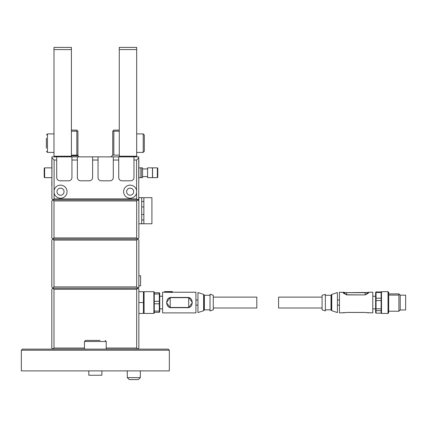 <?xml version="1.0" encoding="UTF-8"?>
<svg xmlns="http://www.w3.org/2000/svg" width="427" height="427" viewBox="0 0 427 427"><rect width="100%" height="100%" fill="white"/><g stroke="black" fill="none" stroke-linecap="round" stroke-linejoin="round"><path stroke-width="0.64" d="M54.101 190.495L54.101 160.024L51.923 157.846L51.923 198.865L53.994 200.936L53.994 237.924L52.905 239.013L51.816 237.924L51.816 200.936L54.101 198.865L54.101 192.871A6.528 6.528 0 0 0 67.05 191.686A6.528 6.528 0 0 0 54.101 190.495L54.101 192.871M138.748 159.26L138.748 156.869L138.748 157.846L136.576 160.024L136.576 190.495A6.528 6.528 0 0 0 123.627 191.686A6.528 6.528 0 0 0 136.576 192.871L136.576 198.865L137.553 199.847L53.119 199.847M136.576 198.865L54.101 198.865M118.733 156.869L118.733 177.541A3.267 3.267 0 0 0 121.994 180.802L130.699 180.802A3.267 3.267 0 0 0 133.966 177.541L133.966 156.869L51.923 156.869L51.923 157.846M118.733 160.024L113.288 160.024L113.288 156.869M98.055 156.869L98.055 177.541A3.267 3.267 0 0 0 101.322 180.802L110.027 180.802A3.267 3.267 0 0 0 113.288 177.541L113.288 160.024M98.055 160.024L92.616 160.024L92.616 156.869M77.383 156.869L77.383 177.541A3.267 3.267 0 0 0 80.65 180.802L89.355 180.802A3.267 3.267 0 0 0 92.616 177.541L92.616 160.024M77.383 160.024L71.944 160.024L71.944 156.869M56.711 156.869L56.711 177.541A3.267 3.267 0 0 0 59.977 180.802L68.678 180.802A3.267 3.267 0 0 0 71.944 177.541L71.944 160.024M56.711 160.024L54.101 160.024M136.576 160.024L133.966 160.024M138.748 156.869L133.966 156.869M137.553 199.847L138.748 198.865L138.748 157.846M136.576 192.871L136.576 190.495M53.994 200.936L136.683 200.936L137.772 199.847L138.86 200.936M52.905 349.126L51.816 348.037L51.816 289.282L52.905 288.193L53.994 289.282L53.994 348.037L52.905 349.126M136.683 348.037L136.683 289.282L137.772 288.193L138.86 289.282L138.86 348.037L137.772 349.126L136.683 348.037L106.216 348.037M84.455 348.037L53.994 348.037M136.683 289.282L53.994 289.282M52.905 288.193L51.816 286.896L51.816 240.102L52.905 239.013L53.994 240.102L53.994 286.896L52.905 288.193L137.772 288.193L136.683 286.896L53.994 286.896M136.683 200.936L136.683 237.924L53.994 237.924M138.86 223.78L138.86 197.669L141.689 197.669L141.689 223.78L138.86 223.78L138.86 237.924L137.772 239.013L136.683 237.924M136.683 286.896L136.683 240.102L137.772 239.013L138.86 240.102L138.86 287.104L137.772 288.193M136.683 240.102L53.994 240.102M137.772 239.013L52.905 239.013M138.86 287.761L138.209 287.761L138.86 287.761L138.86 287.104M138.86 275.789L140.6 275.789L140.6 285.802L138.86 285.802M126.627 191.686A3.528 3.528 0 0 1 130.155 188.158A3.528 3.528 0 0 1 133.683 191.686A3.528 3.528 0 0 1 130.155 195.214A3.528 3.528 0 0 1 126.627 191.686M56.994 191.686A3.528 3.528 0 0 1 60.522 188.158A3.528 3.528 0 0 1 64.05 191.686A3.528 3.528 0 0 1 60.522 195.214A3.528 3.528 0 0 1 56.994 191.686M141.689 223.78L151.916 223.78L151.916 197.669L141.689 197.669M143.867 223.78L143.867 197.669M51.923 156.869L51.923 159.26M125.805 156.869L125.805 156.213M111.004 156.869L112.744 155.124L112.744 131.19L113.288 130.646L113.833 131.19L119.277 131.19M113.288 130.646L113.833 130.102L119.277 130.102M112.744 155.124L113.833 155.124L113.833 131.19M51.816 159.911L51.923 181.422M51.816 185.809L51.816 181.422M44.2 171.494L44.2 177.216L44.2 168.291L44.632 167.854L51.816 167.854M71.4 155.124L77.927 155.124L78.056 155.78A1.74 1.74 0 0 0 79.668 156.869M78.056 155.78L71.4 155.78M64.872 156.869L64.872 156.213M76.839 155.124L76.839 131.19L71.4 131.19M76.839 131.19L77.383 130.646L76.839 130.102L71.4 130.102M77.927 155.124L77.927 131.19L77.383 130.646M138.86 159.911L138.748 185.809M138.86 167.966L138.86 177.541M140.926 177.648L140.926 167.854L140.926 177.648L138.967 177.648M140.926 167.854L138.967 167.854M141.145 177.648L141.145 167.854L142.559 167.854L142.559 177.648L141.038 177.541M142.559 176.559L147.566 176.559M142.559 168.943L147.566 168.943M147.566 177.648L147.566 167.854L152.46 167.854L152.46 177.648L147.566 177.648M157.355 177.648L152.567 177.648L152.567 167.854L157.355 167.854L157.793 168.291L157.793 177.216L157.355 177.648L157.355 167.854M157.793 177.216L157.793 168.291M138.86 291.678L143.429 291.678L143.429 313.439L138.86 313.439M143.429 302.556L138.86 302.556M21.35 350.215L22.439 349.126L168.238 349.126L169.327 350.215L21.35 350.215L21.35 370.887L169.327 370.887L169.327 350.215M136.683 47.408L136.683 49.585L119.277 49.585L119.277 47.408L136.683 47.408M119.277 49.585L119.277 156.213L136.683 156.213L136.683 49.585M144.299 148.137L144.299 146.221M144.299 135.615L144.299 151.318L143.21 152.407L143.21 133.907L144.299 134.996L144.299 135.615M164.539 292.223L164.539 291.566L172.369 291.566L164.539 291.566L172.369 291.742L172.369 292.388L162.58 292.223L162.58 312.895L195.918 312.895L195.918 292.223L172.369 292.223M166.503 302.556L170.197 297.427L188.691 297.427L192.385 302.556L188.691 307.686L170.197 307.686L166.503 302.556M170.197 297.427L170.197 297.64C165.575 297.849 165.58 307.269 170.197 307.472L170.197 307.686M188.691 307.686L188.691 307.472C193.308 307.275 193.314 297.843 188.691 297.64L188.691 297.427M203.626 310.707L197.952 312.569L197.952 292.548L203.626 294.406L203.925 294.822L203.925 310.296L203.626 310.707L203.626 294.406M159.751 294.304L159.314 294.006L159.314 292.767L159.751 293.2L159.751 311.913L159.314 312.351L154.254 312.351L154.254 311.107L159.314 311.107L159.314 312.351M159.751 310.813L159.314 311.107L159.314 303.8L154.254 303.8L154.254 311.107M159.751 303.661L159.314 303.8L159.314 301.313L154.254 301.313L154.254 303.8M159.751 301.457L159.314 301.313L159.314 294.006L154.254 294.006L154.254 301.313M159.314 292.767L154.254 292.767L154.254 294.006M154.312 292.111L154.312 292.767L153.875 291.678L153.875 313.439L154.312 312.351L154.312 313.002M153.875 291.678L144.08 291.678L144.08 313.439L153.875 313.439M210.02 310.936L210.02 294.182L213.281 295.265L213.281 309.847L210.02 310.936M213.281 307.995L256.803 307.995L256.803 297.117L213.281 297.117M367.241 312.649L372.792 312.895L372.792 292.223L368.549 292.223L365.176 294.918L346.676 294.918L343.303 292.223L344.568 292.452M367.263 292.458L346.676 292.66L339.454 292.223L339.454 312.895L344.589 312.655M368.549 312.895L365.176 312.452L346.676 312.452L343.297 312.895M365.176 294.918L346.676 294.811L346.676 292.671C342.059 292.036 342.059 292.751 346.676 294.811L346.676 294.918M365.176 294.811C369.793 292.751 369.793 292.041 365.176 292.671L365.176 294.811M331.747 294.406L337.415 292.548L337.415 312.569L331.747 310.707L331.443 310.296L331.443 294.822L331.747 294.406L331.747 310.707M375.621 310.248L375.621 312.719L376.054 313.162L376.054 310.637L375.621 310.248L375.621 292.394L376.054 291.951L375.621 292.874M381.06 292.111L381.498 291.678L381.498 313.439L381.06 313.002L381.119 310.637L376.054 310.637L376.054 308.806L375.621 308.625M381.119 310.637L381.119 308.806L376.054 308.806L376.054 300.571L375.621 300.565M381.119 308.806L381.119 300.571L376.054 300.571L376.054 298.201L375.621 298.462M381.119 300.571L381.119 298.201L376.054 298.201L376.054 292.49L381.119 292.49L381.119 291.951L376.054 291.951M381.092 313.162L376.054 313.162M381.119 298.201L381.119 292.49M381.498 313.439L388.026 313.439L388.026 291.678L381.498 291.678M325.353 294.379L325.353 310.936L322.086 309.847L322.086 295.265L325.353 294.379M388.026 313.439L388.677 312.783L388.677 292.33L388.026 291.678M388.677 311.219L398.903 311.219L398.903 295.078L388.677 295.078M398.903 311.219L400.211 309.954L400.211 295.158L398.903 293.893L398.903 295.078M388.677 293.893L398.903 293.893M322.086 297.117L278.564 297.117L278.564 307.995L322.086 307.995M400.211 309.954L405.65 309.954L405.65 295.158L400.211 295.158M71.4 49.585L71.4 156.213L53.994 156.213L53.994 47.408L71.4 47.408L71.4 49.585L53.994 49.585M46.378 141.241L46.378 146.221M46.378 148.137L46.378 138.177M106.216 349.126L106.216 341.509L84.455 341.509L85.544 340.42L100.099 340.42M88.811 370.887L88.811 375.237L101.866 375.237L101.866 370.887M138.375 379.592L129.237 379.592L127.278 377.633L140.334 377.633L138.375 379.592M113.833 155.124L119.277 155.124M51.816 177.648L44.632 177.648L44.632 167.854M188.691 307.472L170.197 307.472L170.197 297.64L188.691 297.64L188.691 307.472M203.925 294.833L204.362 295.265L204.362 309.847L203.925 310.285M346.676 312.431L365.176 312.431L346.676 312.441M346.676 292.671L365.176 292.671M331.443 310.285L331.01 309.847L331.01 295.265L331.443 294.833M53.994 133.907L47.461 133.907L47.461 152.407L46.378 151.318M141.689 201.475L143.867 201.475M141.689 206.919L143.867 206.919M141.689 214.535L143.867 214.535M141.689 219.974L143.867 219.974M44.632 177.648L44.2 177.216M136.683 152.407L143.21 152.407M136.683 133.907L143.21 133.907M197.952 300.16L195.918 299.839M195.918 305.278L197.952 304.953M162.58 296.247L159.751 296.247M162.58 308.865L159.751 308.865M204.362 309.847L210.02 309.847M204.362 295.265L210.02 295.265M143.429 312.783L144.08 313.439M143.429 292.33L144.08 291.678M337.415 304.953L339.454 305.278M339.454 299.839L337.415 300.165M372.792 308.865L375.621 308.865M372.792 296.247L375.621 296.247M331.01 295.265L325.353 295.265M331.01 309.847L325.353 309.847M53.994 152.407L47.461 152.407M47.461 133.907L46.378 134.996M84.455 349.126L84.455 341.509M106.216 341.509L105.127 340.42M127.278 370.887L127.278 377.633M140.334 370.887L140.334 377.633"/></g></svg>
